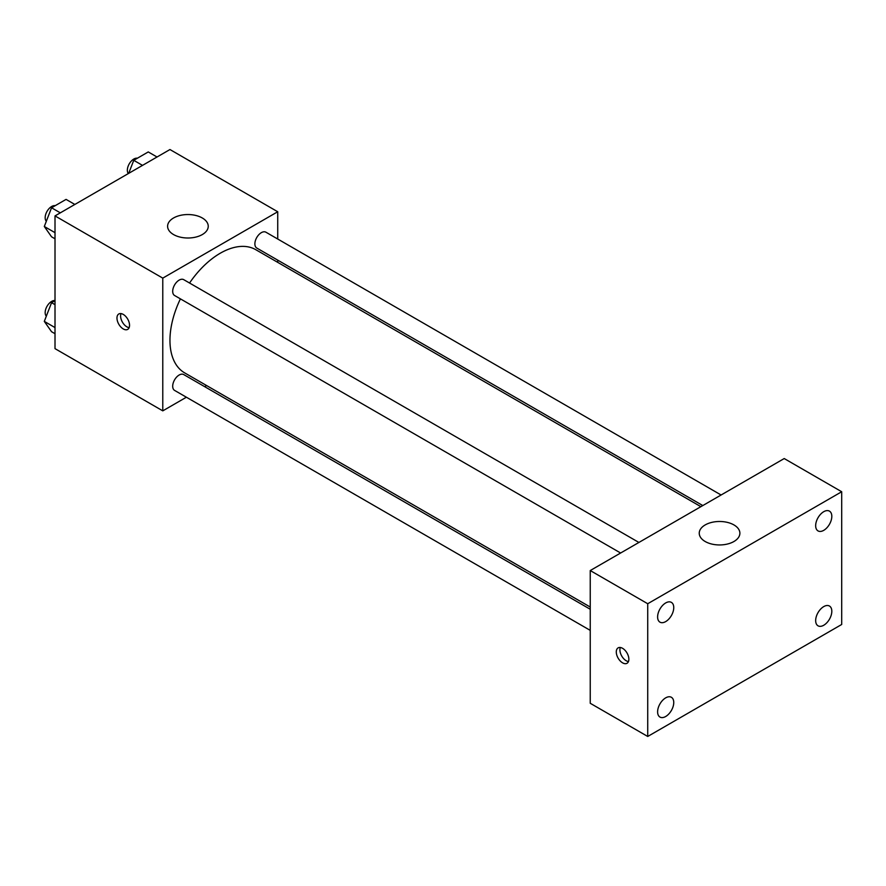 <?xml version="1.0" encoding="UTF-8"?>
<svg xmlns="http://www.w3.org/2000/svg" width="886" height="886" viewBox="0 0 886 886"><rect width="100%" height="100%" fill="white"/><g stroke="black" fill="none" stroke-linecap="round" stroke-linejoin="round"><path stroke-width="1.33" d="M186.392 397.216L162.78 410.86L55.01 348.641L55.01 215.907L169.957 149.535L277.728 211.754L277.728 239.021M206.604 385.554L204.677 386.661M180.412 298.859A71.124 41.066 120 0 0 169.957 340.346A71.124 41.066 120 0 0 184.687 372.895L590.242 607.043M700.881 506.67L255.81 249.708A71.124 41.066 120 0 0 189.56 283.022M277.728 260.141L277.728 262.367M162.78 410.86L162.78 278.126L277.728 211.754M721.093 494.997L265.922 232.21A9.148 5.283 120 0 0 258.867 234.657A9.148 5.283 120 0 0 254.88 243.86A9.148 5.283 120 0 0 256.774 248.047L702.808 505.563M590.242 609.269L183.723 374.568A9.148 5.283 120 0 0 176.679 377.015A9.148 5.283 120 0 0 172.692 386.218A9.148 5.283 120 0 0 174.586 390.405L590.242 630.378M620.621 553.008L174.586 295.503A9.148 5.283 -60 0 1 174.586 284.938A9.148 5.283 -60 0 1 183.723 279.655L638.906 542.453M162.78 278.126L55.01 215.907M173.556 234.569A20.323 11.728 180 0 1 167.598 226.273A20.323 11.728 180 0 1 187.921 214.545A20.323 11.728 180 0 1 208.243 226.273A20.323 11.728 180 0 1 195.695 237.116A20.323 11.728 180 0 1 173.556 234.569M129.544 325.306A8.893 5.128 60 0 1 127.706 329.37A8.893 5.128 60 0 1 118.813 324.243A8.893 5.128 60 0 1 118.813 313.976A8.893 5.128 60 0 1 125.668 316.357A8.893 5.128 60 0 1 129.544 325.306M129.134 327.665A8.893 5.128 60 0 1 122.434 322.15A8.893 5.128 60 0 1 121.017 313.6M590.242 703.285L590.242 570.551L784.221 458.549L841.7 491.741L841.7 624.475L647.721 736.465L590.242 703.285M647.721 736.465L647.721 603.731L590.242 570.551M628.861 659.206A8.893 5.128 60 0 1 627.022 663.282A8.893 5.128 60 0 1 618.129 658.143A8.893 5.128 60 0 1 618.129 647.876A8.893 5.128 60 0 1 624.984 650.258A8.893 5.128 60 0 1 628.861 659.206M647.721 603.731L841.7 491.741M733.929 541.512A20.323 11.728 180 0 1 711.79 544.059A20.323 11.728 180 0 1 699.242 533.217A20.323 11.728 180 0 1 719.565 521.489A20.323 11.728 180 0 1 739.888 533.217A20.323 11.728 180 0 1 733.929 541.512M823.736 511.698A11.418 6.59 120 0 0 815.663 525.686A11.418 6.59 120 0 0 818.033 530.913A11.418 6.59 120 0 0 829.451 524.313A11.418 6.59 120 0 0 829.451 511.133A11.418 6.59 120 0 0 823.736 511.698M665.685 602.945A11.418 6.59 120 0 0 657.611 616.933A11.418 6.59 120 0 0 659.97 622.16A11.418 6.59 120 0 0 671.389 615.571A11.418 6.59 120 0 0 671.389 602.38A11.418 6.59 120 0 0 665.685 602.945M665.685 697.858A11.418 6.59 120 0 0 657.611 711.846A11.418 6.59 120 0 0 659.97 717.073A11.418 6.59 120 0 0 671.389 710.472A11.418 6.59 120 0 0 671.389 697.293A11.418 6.59 120 0 0 665.685 697.858M823.736 606.6A11.418 6.59 120 0 0 815.663 620.588A11.418 6.59 120 0 0 818.033 625.815A11.418 6.59 120 0 0 829.451 619.225A11.418 6.59 120 0 0 829.451 606.035A11.418 6.59 120 0 0 823.736 606.6M628.451 661.565A8.893 5.128 60 0 1 621.75 656.05A8.893 5.128 60 0 1 620.322 647.5M55.01 238.799L51.554 236.806L44.3 226.484L51.554 207.778L66.073 199.394L74.845 204.456M55.01 232.664L44.3 226.484M60.326 212.839L51.554 207.778M55.209 205.674A9.148 5.283 120 0 0 48.575 209.14A9.148 5.283 120 0 0 45.164 217.69A9.148 5.283 120 0 0 46.316 221.279M128.691 173.368L133.753 160.322L148.261 151.938L157.032 156.999M142.513 165.383L133.753 160.322M137.396 158.217A9.148 5.283 120 0 0 130.763 161.684A9.148 5.283 120 0 0 127.351 170.234A9.148 5.283 120 0 0 128.304 173.59M55.01 333.712L51.554 331.718L44.3 321.385L51.554 302.68L55.01 300.686M55.01 327.576L44.3 321.385M55.01 304.673L51.554 302.68M55.01 300.542A9.148 5.283 120 0 0 48.475 304.175A9.148 5.283 120 0 0 45.164 312.592A9.148 5.283 120 0 0 46.316 316.18"/></g></svg>

